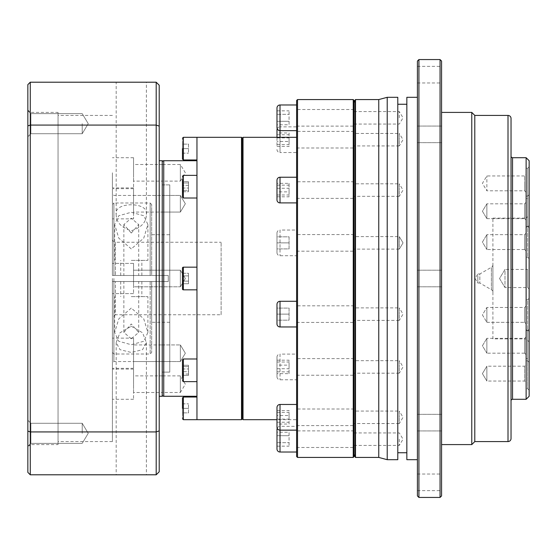 <?xml version="1.0" encoding="UTF-8"?>
<svg xmlns="http://www.w3.org/2000/svg" width="557" height="557" viewBox="0 0 557 557"><rect width="100%" height="100%" fill="white"/><g stroke="black" fill="none" stroke-linecap="round" stroke-linejoin="round"><path stroke-width="0.42" stroke-dasharray="2.79 2.09" d="M276.989 427.122L276.989 407.494M276.989 448.998L276.989 429.37M277.205 428.242A3.022 3.022 0 0 1 280.011 426.349L280.011 404.473M276.989 376.748L276.989 357.114A3.022 3.022 0 0 1 280.011 354.099L280.011 379.763L280.011 354.099L296.616 354.099L296.616 379.763L280.011 379.763A3.022 3.022 0 0 1 276.989 376.748L276.989 357.114M276.989 252.69L276.989 233.063A3.022 3.022 0 0 1 280.011 230.041L280.011 255.712L280.011 230.041L296.616 230.041L296.616 255.712L280.011 255.712A3.022 3.022 0 0 1 276.989 252.69L276.989 233.063M276.989 137.321L276.989 129.878M277.205 128.758A3.022 3.022 0 0 1 280.011 126.857L280.011 104.981M276.989 149.506A3.022 3.022 0 0 0 280.011 152.527L280.011 126.857L296.616 126.857L296.616 152.527L280.011 152.527L280.011 137.321M276.989 127.63L276.989 108.002M276.989 199.886L276.989 180.252M276.989 323.937L276.989 304.31M182.466 288.916L182.466 268.084L182.466 288.916A0.905 0.905 0 0 0 183.371 289.828L183.371 267.172A0.905 0.905 0 0 0 182.466 268.084L182.466 288.916M182.466 197.094L182.466 179.312C182.466 175.413 182.466 175.413 182.466 179.312L182.466 194.045C182.466 197.951 182.466 197.951 182.466 194.045L182.466 197.094L183.371 198.007L183.371 175.358L183.371 178.672L183.371 175.358L182.466 176.263L182.466 179.312L182.466 176.263M182.466 191.733L188.51 191.733L188.51 181.624L188.51 191.733L188.51 190.376L182.466 190.376L188.51 190.376L188.51 181.624L188.51 182.981L182.466 182.981L188.51 182.981L188.51 191.733L182.466 191.733L182.466 181.624L182.466 188.029L182.466 181.624L188.51 181.624L182.466 181.624M182.466 148.642L182.466 159.065L182.466 138.227L182.466 153.175L182.466 144.117L182.466 148.642L188.51 148.642L188.51 144.117L182.466 144.117L188.51 144.117L188.51 153.175L188.51 148.642L182.466 148.642M182.466 377.688L182.466 380.737L182.466 377.688C182.466 381.587 182.466 381.587 182.466 377.688L182.466 362.955C182.466 359.049 182.466 359.049 182.466 362.955L182.466 377.688L182.466 362.955C182.466 359.049 182.466 359.049 182.466 362.955L182.466 359.906L183.371 358.993L183.371 378.328L183.371 358.993L196.962 358.993L196.962 381.642L196.962 358.993M182.466 408.358L182.466 397.935L182.466 418.773L182.466 403.825L182.466 412.883L182.466 408.358L188.51 408.358L188.51 412.883L182.466 412.883L188.51 412.883L188.51 403.825L188.51 408.358L182.466 408.358M162.233 394.767L162.233 162.233L162.233 394.767M112.41 239.238L112.41 275.478L112.41 204.51L113.913 203.006L113.913 275.478L112.41 275.478L112.41 239.238A3.022 3.022 0 0 0 115.424 242.26L115.424 275.478L112.41 275.478L113.913 275.478L113.913 203.006L150.153 203.006L150.153 275.478L113.913 275.478L168.277 275.478L168.277 281.522L151.664 281.522L151.664 322.287L151.664 281.522L168.277 281.522L112.41 281.522L151.664 281.522L151.664 352.49L151.664 281.522L112.41 281.522L168.277 281.522L168.277 275.478L168.277 281.522L168.277 275.478L151.664 275.478L151.664 204.51L151.664 275.478L150.153 275.478L150.153 203.006L151.664 204.51M353.994 425.611L353.994 409.005L353.994 425.611L296.616 425.611L296.616 409.005L296.616 425.611M353.994 409.005L296.616 409.005M353.994 198.376L353.994 181.763L353.994 198.376L296.616 198.376L296.616 181.763L296.616 198.376M353.994 181.763L296.616 181.763M353.994 126.126L353.994 109.513L353.994 126.126L296.616 126.126L296.616 109.513L296.616 126.126M353.994 109.513L296.616 109.513M353.994 147.995L353.994 131.389L353.994 147.995L296.616 147.995L296.616 131.389L296.616 147.995M353.994 131.389L296.616 131.389M353.994 251.179L353.994 234.574L353.994 251.179L296.616 251.179L296.616 234.574L296.616 251.179M353.994 234.574L296.616 234.574M353.994 375.237L353.994 358.624L353.994 375.237L296.616 375.237L296.616 358.624L296.616 375.237M353.994 358.624L296.616 358.624M353.994 447.487L353.994 430.874L353.994 447.487L296.616 447.487L296.616 430.874L296.616 447.487M353.994 430.874L296.616 430.874M353.994 322.426L353.994 305.821L353.994 322.426L296.616 322.426L296.616 305.821L296.616 322.426M353.994 305.821L296.616 305.821M296.616 404.473L296.616 430.143L296.616 404.473M296.616 426.349L296.616 452.019L296.616 426.349L280.011 426.349L280.011 452.019M296.616 104.981L296.616 130.651L296.616 104.981M296.616 177.237L296.616 202.901L296.616 177.237M296.616 301.288L296.616 326.959L296.616 301.288M296.616 419.679L296.616 137.321L296.616 419.679L276.989 419.679M196.962 419.679L196.962 267.172L183.371 267.172M196.962 267.172L196.962 175.358L183.371 175.358M196.962 159.97L196.962 137.321L196.962 159.97M196.962 175.358L196.962 137.321M196.962 198.007L183.371 198.007M196.962 289.828L183.371 289.828M196.962 381.642L183.371 381.642L183.371 358.993M196.962 396.278L196.962 160.722L196.962 396.278M162.233 184.882L169.788 184.882L169.788 372.118L169.788 184.882L169.788 278.5L169.788 184.882L162.233 184.882L162.233 372.118L169.788 372.118L169.788 278.5L169.788 372.118L162.233 372.118L162.233 184.882M162.233 212.064L180.357 212.064L185.342 203.765L180.357 195.458L180.357 212.064L185.342 203.765L180.357 195.458L180.357 212.064L162.233 212.064L162.233 195.458L162.233 212.064L162.233 195.458L162.233 212.064L162.233 203.765L162.233 212.064L133.548 212.064L133.548 203.765L133.548 212.064M162.233 195.458L180.357 195.458L180.357 212.064L180.357 195.458L162.233 195.458L162.233 203.765L162.233 195.458L133.548 195.458L133.548 218.859L133.548 195.458M133.548 164.503L133.548 187.904L133.548 164.503L162.233 164.503L162.233 172.802L162.233 164.503L180.357 164.503L180.357 181.109L185.342 172.802L180.357 164.503L180.357 181.109L162.233 181.109L162.233 164.503L162.233 181.109L162.233 172.802L162.233 181.109L133.548 181.109L133.548 172.802L133.548 181.109M180.357 286.806L180.357 270.194L185.342 278.5L180.357 286.806L185.342 278.5L180.357 270.194L180.357 286.806L185.342 278.5L180.357 270.194L180.357 286.806L133.548 286.806L133.548 278.5L133.548 286.806L133.548 278.5L133.548 286.806L180.357 286.806L180.357 270.194L162.233 270.194L162.233 396.278M133.548 375.891L133.548 399.292L133.548 375.891L162.233 375.891L162.233 384.198L162.233 375.891L180.357 375.891L180.357 392.497L185.342 384.198L180.357 375.891L180.357 392.497L162.233 392.497L162.233 375.891L162.233 392.497L162.233 384.198L162.233 392.497L133.548 392.497L133.548 384.198L133.548 392.497M162.233 361.542L180.357 361.542L185.342 353.235L180.357 344.936L185.342 353.235L180.357 361.542L180.357 344.936L185.342 353.235L180.357 361.542L180.357 344.936L185.342 353.235L180.357 361.542L185.342 353.235L180.357 344.936L180.357 361.542L185.342 353.235L180.357 344.936L180.357 361.542L162.233 361.542L162.233 344.936L162.233 361.542L162.233 344.936L162.233 361.542L162.233 353.235L162.233 361.542L133.548 361.542L133.548 353.235L133.548 361.542M162.233 344.936L180.357 344.936L162.233 344.936L162.233 353.235L162.233 344.936L133.548 344.936L133.548 368.337L133.548 344.936M180.357 270.194L162.233 270.194L162.233 278.5L162.233 270.194L133.548 270.194L133.548 293.602L133.548 270.194L133.548 278.5L133.548 270.194L162.233 270.194L162.233 372.118L162.233 160.722M169.788 234.713L169.788 322.287L169.788 234.713L151.664 234.713M169.788 322.287L151.664 322.287M221.122 314.74L221.122 242.26L221.122 314.74L115.424 314.74L115.424 281.522L115.424 314.74L112.41 317.762M112.41 204.51L112.41 275.478L168.277 275.478L115.424 275.478L115.424 242.26L221.122 242.26M131.278 296.616L147.89 296.616L131.278 296.616M131.278 281.522L120.709 281.522L131.278 281.522M131.278 338.802L123.856 332.418L131.278 323.965L138.707 332.418L131.278 338.802M131.278 260.384L147.89 260.384L131.278 260.384M131.278 275.478L120.709 275.478L131.278 275.478M131.278 233.035L138.707 224.582L131.278 218.198L123.856 224.582L131.278 233.035M131.278 308.091L118.801 318.855L114.672 332.418L118.697 341.232L131.278 344.734L143.859 341.232L147.89 332.418L143.748 318.827L131.278 308.091M131.278 248.909L118.801 238.145L114.672 224.582L118.697 215.768L131.278 212.266L143.859 215.768L147.89 224.582L143.748 238.173L131.278 248.909M353.994 456.524L353.994 100.476M353.242 457.429L353.242 99.571M297.529 457.429L297.529 99.571M296.616 456.524L296.616 100.476M296.616 379.763L296.616 354.099M296.616 255.712L296.616 230.041M296.616 152.527L296.616 126.857M243.019 419.679L243.019 137.321M242.26 418.773L242.26 138.227M276.989 424.044L276.989 410.572L276.989 424.044L289.069 424.044L289.069 415.501L276.989 415.501M276.989 442.669L276.989 435.692L276.989 442.669L289.069 442.669L276.989 442.669M276.989 432.211L276.989 435.692L276.989 432.211L289.069 432.211L289.069 446.157L289.069 432.211M276.989 365.127L276.989 373.67L276.989 360.191L276.989 365.127L289.069 365.127L289.069 373.67L276.989 373.67M276.989 236.836L276.989 242.88L276.989 236.836L289.069 236.836L289.069 248.916L276.989 248.916L276.989 242.88L276.989 248.916L289.069 248.916L289.069 236.836L276.989 236.836M276.989 132.956L276.989 146.428L276.989 132.956L289.069 132.956L289.069 141.499L276.989 141.499M276.989 114.331L276.989 121.308L276.989 114.331L289.069 114.331L276.989 114.331M276.989 124.789L276.989 121.308L276.989 124.789L289.069 124.789L289.069 110.843L289.069 124.789M276.989 191.873L276.989 183.33L276.989 196.809L276.989 191.873L289.069 191.873L289.069 183.33L276.989 183.33M276.989 320.164L276.989 314.12L276.989 320.164L289.069 320.164L289.069 308.084L276.989 308.084L276.989 314.12L276.989 308.084L289.069 308.084L289.069 320.164L276.989 320.164M241.508 419.679L241.508 137.321M276.989 422.241L289.069 422.241M276.989 419.115L289.069 419.115L289.069 424.044M276.989 412.375L289.069 412.375L289.069 419.115M276.989 410.572L289.069 410.572L289.069 412.375M289.069 415.501L289.069 410.572M276.989 446.157L289.069 446.157M276.989 435.692L289.069 435.692L276.989 435.692M276.989 371.86L289.069 371.86M276.989 360.191L289.069 360.191L289.069 365.127M276.989 362.001L289.069 362.001L289.069 360.191M276.989 368.734L289.069 368.734L289.069 362.001M289.069 373.67L289.069 368.734M276.989 242.88L289.069 242.88L276.989 242.88M276.989 134.759L289.069 134.759M276.989 137.885L289.069 137.885L289.069 132.956M276.989 144.625L289.069 144.625L289.069 137.885M276.989 146.428L289.069 146.428L289.069 144.625M289.069 141.499L289.069 146.428M276.989 110.843L289.069 110.843M276.989 121.308L289.069 121.308L276.989 121.308M276.989 185.14L289.069 185.14M276.989 196.809L289.069 196.809L289.069 191.873M276.989 194.999L289.069 194.999L289.069 196.809M276.989 188.266L289.069 188.266L289.069 194.999M289.069 183.33L289.069 188.266M276.989 314.12L289.069 314.12L276.989 314.12M182.466 283.729L182.466 273.271L182.466 283.729L182.466 275.882L182.466 281.118L188.51 281.118L182.466 281.118L188.51 281.118L188.51 275.882L182.466 275.882L188.51 275.882L182.466 275.882L188.51 275.882L188.51 281.118L182.466 281.118L182.466 283.729L188.51 283.729L188.51 275.882L188.51 283.729L188.51 281.118L188.51 283.729L182.466 283.729M182.466 190.376L182.466 185.328L182.466 190.376M182.466 273.271L182.466 275.882L182.466 273.271L188.51 273.271L188.51 275.882L188.51 273.271L188.51 275.882L188.51 273.271L182.466 273.271M182.466 366.624L182.466 375.376L182.466 365.267L182.466 371.672L182.466 366.624L188.51 366.624L188.51 371.672L182.466 371.672L188.51 371.672L188.51 375.376L182.466 375.376L188.51 375.376L188.51 365.267L188.51 368.971L188.51 365.267L182.466 365.267L188.51 365.267L188.51 366.624L182.466 366.624M188.51 185.328L182.466 185.328L188.51 185.328M188.51 374.019L188.51 368.971L188.51 374.019L182.466 374.019L188.51 374.019M182.466 153.175L188.51 153.175L182.466 153.175M182.466 188.029L188.51 188.029L182.466 188.029M182.466 403.825L188.51 403.825L182.466 403.825M182.466 368.971L188.51 368.971L182.466 368.971M112.41 281.522L112.41 352.49L112.41 281.522M150.153 281.522L150.153 353.994L150.153 281.522M113.913 281.522L113.913 353.994L113.913 281.522M112.41 278.5L112.41 441.576L112.41 278.5M159.211 278.5L159.211 160.722L159.211 278.5M116.183 214.438C116.155 222.159 121.196 227.597 131.292 230.751C141.381 227.583 146.407 222.146 146.38 214.438C149.255 201.606 113.377 201.516 116.183 214.438L116.183 82.206L146.38 82.206L116.183 82.206M146.38 214.438L146.38 82.206M131.278 474.794L146.38 474.794L131.278 474.794M131.278 326.249L142.606 332.801L146.38 342.562L142.571 349.657L131.278 352.47L120.013 349.671L116.183 342.562L119.957 332.801L131.278 326.249M112.41 203.765L112.41 188.663L112.41 203.765M112.41 384.198L112.41 369.096L112.41 384.198M112.41 172.802L112.41 187.904L112.41 172.802M112.41 353.235L112.41 368.337L112.41 353.235M58.046 444.59L58.046 278.5L58.046 444.59L30.266 444.59L30.266 112.41L30.266 444.59L27.85 447.006L27.85 109.994L27.85 447.006M58.046 112.41L58.046 441.576L58.046 112.41L30.266 112.41L27.85 109.994M30.872 123.682L30.872 133.722L27.85 136.744L27.85 110.627L27.85 136.744L27.85 123.682L27.85 136.744L30.872 133.722L30.872 113.649L27.85 110.627L27.85 123.682L27.85 110.627L30.872 113.649L30.872 123.682M30.872 433.318L30.872 443.351L27.85 446.373L27.85 420.257L27.85 446.373L27.85 433.318L27.85 446.373L30.872 443.351L30.872 423.278L27.85 420.257L27.85 433.318L27.85 420.257L30.872 423.278L30.872 433.318M82.206 123.682L82.206 133.722L82.206 123.682M82.206 433.318L82.206 423.278L82.206 433.318M156.197 474.794L30.266 474.794L30.266 431.926L156.197 431.926L156.197 82.206L159.211 85.228L159.211 471.772L156.197 474.794L156.197 431.926L159.211 430.881M30.266 474.794L27.85 472.378L27.85 125.91L30.266 125.074L156.197 125.074L159.211 126.119M27.85 125.91L27.85 84.622L30.266 82.206L30.266 431.926L27.85 431.09M30.266 82.206L156.197 82.206M133.548 278.5L133.548 263.398L133.548 278.5M133.548 203.765L133.548 188.663L133.548 203.765M133.548 384.198L133.548 369.096L133.548 384.198M133.548 172.802L133.548 157.708L133.548 172.802M133.548 353.235L133.548 338.141L133.548 353.235M169.788 278.5L169.788 195.451L169.788 278.5M58.046 278.5L58.046 115.424L58.046 278.5M511.034 118.446L511.034 438.554M511.034 156.197L511.034 400.803L510.999 156.197M492.91 264.679L492.91 292.321A3.022 3.022 0 0 0 491.399 289.71L491.399 267.29L491.399 289.71L479.835 283.033L479.835 273.967L491.399 267.29A3.022 3.022 0 0 0 492.91 264.679L492.91 292.321M353.994 278.5L353.994 102.592L353.994 278.5M355.067 100.016L355.067 456.984M353.994 307.882L353.994 314.12L353.994 307.882L399.292 307.882L399.292 314.12L399.292 307.882L403.045 314.12L399.292 320.366L399.292 314.12L399.292 320.366L353.994 320.366L353.994 314.12L353.994 320.366M353.994 183.824L353.994 190.069L353.994 183.824L399.292 183.824L399.292 190.069L399.292 183.824L403.045 190.069L399.292 196.315L399.292 190.069L399.292 196.315L353.994 196.315L353.994 190.069L353.994 196.315M353.994 117.819L353.994 111.574L353.994 117.819M399.292 117.819L399.292 111.574L399.292 117.819M353.994 133.45L353.994 139.689L353.994 133.45L399.292 133.45L399.292 139.689L399.292 133.45L403.045 139.689L399.292 145.934L399.292 139.689L399.292 145.934L353.994 145.934L353.994 139.689L353.994 145.934M353.994 236.634L353.994 242.88L353.994 236.634L399.292 236.634L403.045 242.88L399.292 249.118L403.045 242.88L399.292 236.634L399.292 242.88L399.292 236.634L403.045 242.88L399.292 249.118L399.292 242.88L399.292 249.118L353.994 249.118L353.994 242.88L353.994 249.118M353.994 360.685L353.994 366.931L353.994 360.685L399.292 360.685L399.292 366.931L399.292 360.685L403.045 366.931L399.292 373.176L399.292 366.931L399.292 373.176L353.994 373.176L353.994 366.931L353.994 373.176M353.994 439.181L353.994 445.426L353.994 439.181M399.292 439.181L399.292 445.426L399.292 439.181M353.994 411.066L353.994 417.311L353.994 411.066L399.292 411.066L399.292 417.311L399.292 411.066L403.045 417.311L399.292 423.55L399.292 417.311L399.292 423.55L353.994 423.55L353.994 417.311L353.994 423.55M378.76 99.571L378.76 457.429M355.505 99.571L355.505 457.429M387.212 97.308L387.212 459.692M397.789 97.308L397.789 459.692M406.847 97.308L406.847 459.692M417.416 61.068L417.416 495.932M418.927 59.557L418.927 497.443M441.576 422.638L441.576 430.944L441.576 422.638M417.416 422.638L417.416 430.944L417.416 422.638M441.576 482.341L441.576 490.647L441.576 482.341M417.416 482.341L417.416 490.647L417.416 482.341M441.576 495.932L441.576 61.068M441.576 134.362L441.576 142.669L441.576 134.362M417.416 134.362L417.416 142.669L417.416 134.362M441.576 74.659L441.576 66.353L441.576 74.659M417.416 74.659L417.416 66.353L417.416 74.659M440.065 59.557L440.065 497.443M441.576 444.59L441.576 112.41L441.576 444.59M511.034 429.496L511.034 127.504L510.999 429.496M529.15 160.722L529.15 396.278M526.128 157.708L526.128 399.292M527.639 299.805L529.15 298.294L529.15 331.512L529.15 298.294L529.15 331.512L529.15 298.294L527.639 299.805L526.128 299.805L527.639 299.805L527.639 330.002L529.15 331.512L527.639 330.002L527.639 299.805M529.15 390.234L527.639 388.723L526.128 388.723L526.128 358.527L527.639 358.527L527.639 388.723L527.639 358.527L529.15 357.016L529.15 390.234L529.15 357.016M527.639 226.337L527.639 211.235L527.639 226.337L527.639 211.235L527.639 226.337L526.128 226.337L526.128 196.134L527.639 196.134L526.128 196.134L526.128 226.337L527.639 226.337L529.15 227.848L529.15 211.235L529.15 227.848L529.15 211.235L529.15 227.848L527.639 226.337M527.639 226.998L529.15 225.488L529.15 258.706L529.15 225.488L529.15 258.706L529.15 225.488L527.639 226.998L526.128 226.998L527.639 226.998L527.639 257.195L529.15 258.706L527.639 257.195L527.639 226.998M492.91 338.9L492.91 218.1L492.91 338.9L526.128 338.9L526.128 218.1L529.15 215.086L529.15 341.914L529.15 215.086M492.91 218.1L526.128 218.1L526.128 338.9L529.15 341.914M529.15 289.069L527.639 287.558L527.639 269.442L504.99 269.442L499.545 278.5L504.99 287.558L499.545 278.5L504.99 269.442L504.99 287.558L504.99 269.442L499.545 278.5L504.99 287.558L527.639 287.558L527.639 269.442L529.15 267.931L529.15 289.069L529.15 267.931M526.128 198.473L526.128 168.277L526.128 198.473L527.639 198.473L527.639 168.277L529.15 166.766L529.15 199.984L529.15 166.766M526.128 168.277L527.639 168.277L527.639 198.473L529.15 199.984M527.639 360.866L527.639 345.765L527.639 360.866L527.639 345.765L527.639 360.866L526.128 360.866L527.639 360.866L529.15 362.37L529.15 345.765L529.15 362.37L529.15 345.765L529.15 362.37L527.639 360.866M527.639 330.002L526.128 330.002L526.128 299.805L526.128 330.002L527.639 330.002M526.128 330.002L526.128 299.805L526.128 330.002M527.639 211.235L527.639 196.134L527.639 211.235M526.128 226.337L526.128 196.134L526.128 226.337M526.128 257.195L527.639 257.195L526.128 257.195L526.128 226.998L526.128 257.195M526.128 330.663L527.639 330.663L526.128 330.663L526.128 360.866L526.128 330.663M527.639 345.765L527.639 330.663L527.639 345.765M524.617 307.478L526.128 305.967L526.128 323.84L526.128 305.967L526.128 323.84L526.128 305.967L524.617 307.478L486.874 307.478L524.617 307.478L524.617 322.329L526.128 323.84L524.617 322.329L524.617 307.478M526.128 364.689L526.128 373.629L526.128 364.689L524.617 366.2L524.617 373.629L524.617 366.2L486.874 366.2L482.411 373.629L486.874 381.051L482.411 373.629L486.874 366.2L486.874 381.051L486.874 366.2L482.411 373.629L486.874 381.051L524.617 381.051L524.617 373.629L524.617 381.051L526.128 382.562L526.128 373.629L526.128 382.562M524.617 203.813L526.128 202.302L526.128 220.168L526.128 202.302L526.128 220.168L526.128 202.302L524.617 203.813L486.874 203.813L524.617 203.813L524.617 218.657L526.128 220.168L524.617 218.657L524.617 203.813M524.617 234.671L526.128 233.16L526.128 251.033L526.128 233.16L526.128 251.033L526.128 233.16L524.617 234.671L486.874 234.671L524.617 234.671L524.617 249.522L526.128 251.033L524.617 249.522L524.617 234.671M526.128 192.311L524.617 190.8L524.617 183.371L524.617 190.8L486.874 190.8L486.874 175.949L486.874 190.8L482.411 183.371L486.874 175.949L524.617 175.949L524.617 183.371L524.617 175.949L526.128 174.438L526.128 192.311L526.128 174.438M524.617 338.343L526.128 336.832L526.128 354.698L526.128 336.832L526.128 354.698L526.128 336.832L524.617 338.343L486.874 338.343L524.617 338.343L524.617 353.187L526.128 354.698L524.617 353.187L524.617 338.343M486.874 322.329L524.617 322.329L486.874 322.329L486.874 307.478L486.874 322.329L486.874 307.478L486.874 322.329L482.411 314.9L486.874 307.478L482.411 314.9L486.874 322.329M486.874 218.657L524.617 218.657L486.874 218.657L486.874 203.813L486.874 218.657L486.874 203.813L486.874 218.657L482.411 211.235L486.874 203.813L482.411 211.235L486.874 218.657L482.411 211.235L486.874 203.813L482.411 211.235L486.874 218.657L482.411 211.235L486.874 203.813L482.411 211.235L486.874 218.657M524.617 249.522L486.874 249.522L486.874 234.671L486.874 249.522L524.617 249.522M486.874 249.522L486.874 234.671L486.874 249.522L482.411 242.1L486.874 234.671L482.411 242.1L486.874 249.522L482.411 242.1L486.874 234.671L482.411 242.1L486.874 249.522L482.411 242.1L486.874 234.671L482.411 242.1L486.874 249.522M524.617 353.187L486.874 353.187L486.874 338.343L486.874 353.187L524.617 353.187M486.874 353.187L486.874 338.343L486.874 353.187L482.411 345.765L486.874 338.343L482.411 345.765L486.874 353.187M477.815 278.5L477.815 273.967L479.835 273.967L479.835 283.033L477.815 283.033L477.815 278.5L477.815 283.033L475.093 278.5L477.815 273.967L477.815 278.5M397.789 278.5L397.789 452.75L397.789 278.5M417.416 278.5L417.416 270.194L417.416 278.5M471.772 112.41L471.772 444.59M474.794 115.424L474.794 441.576M529.15 211.235L529.15 194.63L529.15 211.235M529.15 345.765L529.15 329.152L529.15 345.765M526.128 358.527L526.128 388.723M280.011 202.901L280.011 177.237M280.011 326.959L280.011 301.288M183.371 159.97L183.371 137.321M183.371 419.679L183.371 397.03M163.744 396.278L163.744 160.722M183.371 378.328L183.371 381.642L183.371 378.328M113.913 278.5L113.913 361.549L113.913 278.5M508.012 115.424L508.012 441.576M512.537 399.292L512.537 157.708M120.709 281.522L120.709 296.616M123.856 332.418L123.856 281.522M120.709 275.478L120.709 260.384M123.856 224.582L123.856 275.478M114.672 332.418L114.672 296.616M114.672 224.582L114.672 260.384M183.371 381.642L182.466 380.737M141.847 281.522L141.847 296.616M112.41 352.49L113.913 353.994L150.153 353.994L151.664 352.49M138.707 332.418L138.707 281.522M141.847 275.478L141.847 260.384M138.707 224.582L138.707 275.478M147.89 332.418L147.89 296.616M147.89 224.582L147.89 260.384M169.788 361.549L113.913 361.549L112.41 363.06M146.38 342.562L146.38 474.794M133.548 293.602L112.41 293.602L133.548 293.602M133.548 218.859L112.41 218.859M133.548 399.292L112.41 399.292M133.548 187.904L112.41 187.904M133.548 368.337L112.41 368.337M82.206 133.722L30.872 133.722L82.206 133.722L88.236 123.682L82.206 133.722M82.206 443.351L30.872 443.351L82.206 443.351L88.236 433.318L82.206 443.351M112.41 441.576L58.046 441.576M116.183 342.562L116.183 474.794M169.788 195.451L113.913 195.451L112.41 193.94M133.548 263.398L112.41 263.398L133.548 263.398M133.548 188.663L112.41 188.663M133.548 369.096L112.41 369.096M133.548 157.708L112.41 157.708M133.548 338.141L112.41 338.141M82.206 113.649L30.872 113.649L82.206 113.649L88.236 123.682L82.206 113.649M82.206 423.278L30.872 423.278L82.206 423.278L88.236 433.318L82.206 423.278M112.41 115.424L58.046 115.424M353.994 111.574L399.292 111.574L403.045 117.819L399.292 124.058L353.994 124.058M353.994 432.942L399.292 432.942L403.045 439.181L399.292 445.426L353.994 445.426M417.416 430.944L441.576 430.944L417.416 430.944M417.416 490.647L441.576 490.647M417.416 286.806L441.576 286.806L417.416 286.806M417.416 142.669L441.576 142.669L417.416 142.669M417.416 82.965L441.576 82.965M417.416 414.331L441.576 414.331L417.416 414.331M417.416 474.035L441.576 474.035M417.416 270.194L441.576 270.194L417.416 270.194M417.416 126.056L441.576 126.056L417.416 126.056M417.416 66.353L441.576 66.353M527.639 196.134L529.15 194.63L527.639 196.134M527.639 330.663L529.15 329.152L527.639 330.663"/><path stroke-width="0.84" d="M296.616 430.143L280.011 430.143A3.022 3.022 0 0 1 276.989 427.122L276.989 407.494A3.022 3.022 0 0 1 280.011 404.473L280.011 452.019A3.022 3.022 0 0 1 276.989 448.998L276.989 429.37A3.022 3.022 0 0 1 277.205 428.242M276.989 137.321L276.989 129.878A3.022 3.022 0 0 1 277.205 128.758M296.616 130.651L280.011 130.651A3.022 3.022 0 0 1 276.989 127.63L276.989 108.002A3.022 3.022 0 0 1 280.011 104.981L280.011 137.321M276.989 180.252A3.022 3.022 0 0 1 280.011 177.237L280.011 202.901A3.022 3.022 0 0 1 276.989 199.886L276.989 180.252M276.989 304.31A3.022 3.022 0 0 1 280.011 301.288L280.011 326.959A3.022 3.022 0 0 1 276.989 323.937L276.989 304.31M182.466 268.084A0.905 0.905 0 0 1 183.371 267.172L183.371 289.828A0.905 0.905 0 0 1 182.466 288.916L182.466 268.084M182.466 181.624L182.466 179.312C182.466 175.413 182.466 175.413 182.466 179.312L182.466 197.094L183.371 198.007L196.962 198.007M182.466 194.045L182.466 191.733M182.466 148.642L182.466 159.065L182.466 148.642M182.466 408.358L182.466 397.935L182.466 408.358M162.233 162.233A1.511 1.511 0 0 1 163.744 160.722L163.744 396.278A1.511 1.511 0 0 1 162.233 394.767M196.962 358.993L183.371 358.993L182.466 359.906L182.466 377.688C182.466 381.587 182.466 381.587 182.466 377.688M353.242 99.571L353.994 100.476L353.994 456.524L353.242 457.429L297.529 457.429L297.529 99.571L353.242 99.571L353.242 457.429M297.529 99.571L296.616 100.476L296.616 456.524L297.529 457.429M296.616 404.473L280.011 404.473M296.616 452.019L280.011 452.019M296.616 104.981L280.011 104.981M296.616 177.237L280.011 177.237M296.616 202.901L280.011 202.901M296.616 301.288L280.011 301.288M296.616 326.959L280.011 326.959M296.616 137.321L243.019 137.321L243.019 419.679L276.989 419.679M243.019 137.321L242.26 138.227L242.26 418.773L243.019 419.679M242.26 138.227L241.508 137.321L241.508 419.679L183.371 419.679L182.466 418.773M242.26 418.773L241.508 419.679M241.508 137.321L196.962 137.321L196.962 419.679M196.962 267.172L183.371 267.172M196.962 289.828L183.371 289.828M196.962 175.358L183.371 175.358L183.371 198.007M196.962 137.321L183.371 137.321L183.371 159.97L182.466 159.065M196.962 159.97L183.371 159.97M196.962 397.03L183.371 397.03L183.371 419.679M196.962 160.722L163.744 160.722M196.962 396.278L163.744 396.278M196.962 381.642L183.371 381.642L182.466 380.737M159.211 396.278L162.233 396.278L162.233 160.722L159.211 160.722M159.211 126.119L159.211 85.228L156.197 82.206L156.197 125.074L159.211 126.119L159.211 471.772L156.197 474.794L156.197 431.926L159.211 430.881M156.197 125.074L156.197 431.926L30.266 431.926L30.266 125.074L156.197 125.074M156.197 82.206L30.266 82.206L30.266 125.074L27.85 125.91L27.85 431.09L30.266 431.926L30.266 474.794L156.197 474.794M27.85 125.91L27.85 84.622L30.266 82.206M27.85 431.09L27.85 472.378L30.266 474.794M511.034 438.554A3.022 3.022 0 0 1 508.012 441.576L508.012 115.424A3.022 3.022 0 0 1 511.034 118.446L511.034 438.554M511.034 156.197A1.511 1.511 0 0 0 512.537 157.708L526.128 157.708L526.128 399.292L512.537 399.292A1.511 1.511 0 0 0 511.034 400.803M355.067 278.5L355.067 100.016L355.505 99.571L355.505 457.429L355.067 456.984L355.067 278.5M355.505 457.429L378.76 457.429L378.76 99.571L355.505 99.571M378.76 457.429L387.212 459.692L387.212 97.308L378.76 99.571M387.212 459.692L397.789 459.692L397.789 97.308L387.212 97.308M417.416 459.692L406.847 459.692L406.847 97.308L417.416 97.308M417.416 278.5L417.416 61.068L418.927 59.557L418.927 497.443L417.416 495.932L417.416 278.5M440.065 59.557L441.576 61.068L441.576 495.932L440.065 497.443L440.065 59.557L418.927 59.557M441.576 444.59L471.772 444.59L471.772 112.41L441.576 112.41M471.772 444.59L474.794 441.576L474.794 115.424L471.772 112.41M474.794 441.576L508.012 441.576M474.794 115.424L508.012 115.424M526.128 399.292L529.15 396.278L529.15 160.722L526.128 157.708M183.371 358.993L183.371 381.642M512.537 157.708L512.537 399.292M183.371 397.03L182.466 397.935M183.371 175.358L182.466 176.263M183.371 137.321L182.466 138.227M353.994 102.592L355.067 100.016M406.847 104.25L397.789 104.25M353.994 454.408L355.067 456.984M406.847 452.75L397.789 452.75M440.065 497.443L418.927 497.443"/></g></svg>
